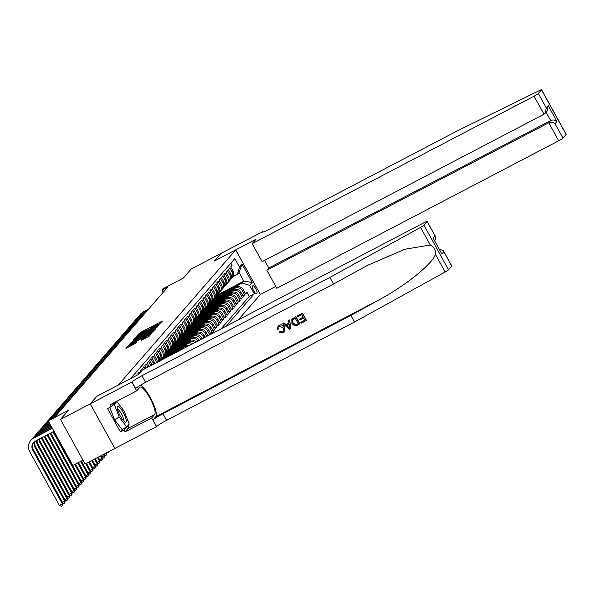<?xml version="1.0" encoding="UTF-8"?>
<svg xmlns="http://www.w3.org/2000/svg" width="596" height="596" viewBox="0 0 596 596"><rect width="100%" height="100%" fill="white"/><g stroke="black" fill="none" stroke-linecap="round" stroke-linejoin="round"><path stroke-width="0.89" d="M158.886 324.604L162.283 321.214L161.345 321.557L140.328 332.553L136.514 336.211L138.458 334.997A4.343 0.395 -28.9 0 1 142.928 332.203L144.679 331.287A4.343 0.395 -28.9 0 1 147.748 330.028A4.343 0.395 -28.9 0 1 147.681 330.169L149.32 329.312A4.343 0.395 -28.9 0 1 153.783 326.519L155.534 325.602A4.343 0.395 -28.9 0 1 158.611 324.343A4.343 0.395 -28.9 0 1 158.543 324.492L158.216 324.88L158.886 324.604M141.11 340.413L149.343 336.107L152.047 332.97L130.07 344.361L125.965 348.369L135.448 343.378L136.618 342.007L129.555 345.308L133.34 342.849L147.175 335.608L149.745 334.557L142.258 339.094L141.133 340.465M96.932 396.213L118.336 385.001L235.725 249.895L214.314 261.093L220.982 253.419L191.242 268.975L183.3 278.123L163.073 288.695L161.918 290.036L167.863 286.922L55.353 416.418L49.401 419.532L48.246 420.865L72.861 465.469L83 460.164M96.924 396.198L90.257 403.872L60.516 419.435L68.466 410.286L48.246 420.865M155.027 328.836L159.11 324.865L158.171 325.215L137.154 336.211L133.05 340.219L155.027 328.836M155.563 328.94L151.488 332.911L129.511 344.294L132.074 342.052L141.99 336.725L142.779 335.801L141.818 336.196L133.258 340.465L155.563 328.94M451.731 266.144L443.364 250.73L451.798 266.002A4.15 0.372 151.1 0 1 451.731 266.144L448.565 269.787A4.15 0.372 151.1 0 1 445.175 271.985L354.516 322.019L166.575 420.336A9.678 0.879 -28.9 0 0 156.629 426.565L85.139 464.031L60.516 419.435M178.338 339.735L200.077 328.359A5.528 5.349 41 0 1 207.497 330.698L208.421 329.625L210.85 334.028L212.243 332.426L210.477 333.35M180.662 337.06L202.394 325.692A5.528 5.349 41 0 1 209.814 328.024L210.746 326.958L213.174 331.354L214.567 329.752L212.802 330.676M182.979 334.393L204.719 323.025A5.528 5.349 41 0 1 212.139 325.356L213.063 324.284L215.491 328.687L216.884 327.085L215.119 328.009M185.296 331.726L207.035 320.35A5.528 5.349 41 0 1 214.456 322.682L215.387 321.616L217.816 326.019L219.201 324.418L217.436 325.341M187.621 329.052L209.352 317.683A5.528 5.349 41 0 1 216.773 320.015L217.704 318.949L220.133 323.345L221.526 321.743L219.76 322.667M189.938 326.385L211.677 315.016A5.528 5.349 41 0 1 219.097 317.348L220.021 316.275L222.45 320.678L223.843 319.076L222.077 320M192.262 323.71L213.994 312.341A5.528 5.349 41 0 1 221.414 314.673L222.345 313.608L224.774 318.003L226.167 316.401L224.394 317.325M194.579 321.043L216.318 309.674A5.528 5.349 41 0 1 223.738 312.006L224.662 310.933L227.091 315.336L228.484 313.734L226.718 314.658M196.896 318.376L218.635 307A5.528 5.349 41 0 1 226.055 309.331L226.987 308.266L229.415 312.669L230.801 311.067L229.035 311.991M199.22 315.701L220.952 304.332A5.528 5.349 41 0 1 228.372 306.664L229.304 305.599L231.732 309.995L233.125 308.393L231.36 309.317M201.537 313.034L223.276 301.665A5.528 5.349 41 0 1 230.697 303.997L231.62 302.924L234.049 307.327L235.442 305.726L233.677 306.649M203.862 310.36L225.593 298.991A5.528 5.349 41 0 1 233.014 301.323L233.945 300.257L236.374 304.653L237.767 303.051L235.994 303.975M206.179 307.692L227.918 296.324A5.528 5.349 41 0 1 235.338 298.656L236.262 297.59L238.691 301.986L240.084 300.384L238.318 301.308M208.496 305.025L230.235 293.649A5.528 5.349 41 0 1 237.655 295.981L238.579 294.916L241.007 299.319L242.401 297.717L240.635 298.641M210.82 302.351L232.552 290.982A5.528 5.349 41 0 1 239.972 293.314L240.903 292.249L243.332 296.644L244.725 295.042L242.296 290.647A5.528 5.349 -139 0 0 234.876 288.315L213.137 299.684M242.959 295.966L244.725 295.042M230.898 263.134L232.067 265.25L230.682 266.852L233.11 271.255A5.528 5.349 -139 0 1 232.522 277.371L231.598 278.436A5.528 5.349 -139 0 0 232.179 272.32L229.751 267.924L228.357 269.526L230.786 273.922A5.528 5.349 -139 0 1 230.205 280.038L229.274 281.111A5.528 5.349 41 0 1 228.499 281.841M229.274 281.111A5.528 5.349 41 0 0 229.862 274.994L227.434 270.591L226.04 272.193L228.469 276.596A5.528 5.349 -139 0 1 227.888 282.713L226.957 283.778A5.528 5.349 41 0 1 226.175 284.508A10.579 10.221 41 0 1 226.175 284.515A10.579 10.221 -139 0 0 226.197 284.493M226.957 283.778A5.528 5.349 41 0 0 227.538 277.661L225.109 273.266L223.716 274.868L226.145 279.263A5.528 5.349 -139 0 1 225.564 285.38L224.64 286.445A5.528 5.349 41 0 1 223.858 287.175A10.579 10.221 41 0 1 223.85 287.19A10.579 10.221 -139 0 0 223.88 287.16M224.64 286.445A5.528 5.349 41 0 0 225.221 280.329L222.792 275.933L221.399 277.535L223.828 281.938A5.528 5.349 -139 0 1 223.247 288.047L222.315 289.12A5.528 5.349 41 0 1 221.541 289.85A10.579 10.221 41 0 0 221.548 289.842A10.579 10.221 -139 0 1 221.526 289.872M222.315 289.12A5.528 5.349 41 0 0 222.897 283.003L220.468 278.6L219.082 280.202L221.511 284.605A5.528 5.349 -139 0 1 220.922 290.721L219.999 291.787A5.528 5.349 41 0 1 219.216 292.517A10.579 10.221 41 0 1 219.209 292.532A10.579 10.221 -139 0 0 219.239 292.502M219.999 291.787A5.528 5.349 41 0 0 220.58 285.67L218.151 281.275L216.758 282.876L219.186 287.272A5.528 5.349 -139 0 1 218.605 293.388L217.674 294.461A5.528 5.349 41 0 1 216.899 295.184A10.579 10.221 41 0 1 216.892 295.199M217.674 294.461A5.528 5.349 41 0 0 218.263 288.345L215.834 283.942L214.441 285.544L216.87 289.947A5.528 5.349 -139 0 1 216.288 296.063L215.357 297.128A5.528 5.349 41 0 1 214.575 297.858A10.579 10.221 41 0 0 214.582 297.851A10.579 10.221 -139 0 1 214.567 297.881M215.357 297.128A5.528 5.349 41 0 0 215.938 291.012L213.51 286.609L212.116 288.218L214.545 292.614A5.528 5.349 -139 0 1 213.964 298.73L213.04 299.795A5.528 5.349 41 0 1 212.258 300.526A10.579 10.221 41 0 1 212.25 300.54A10.579 10.221 -139 0 0 212.28 300.511M213.04 299.795A5.528 5.349 41 0 0 213.621 293.679L211.193 289.284L209.799 290.885L212.228 295.288A5.528 5.349 -139 0 1 211.647 301.397L210.716 302.47A5.528 5.349 41 0 1 209.941 303.2A10.579 10.221 -139 0 0 209.963 303.178M210.716 302.47A5.528 5.349 41 0 0 211.304 296.354L208.876 291.951L207.482 293.552L209.911 297.955A5.528 5.349 -139 0 1 209.323 304.072L208.399 305.137A5.528 5.349 41 0 1 207.617 305.867A10.579 10.221 41 0 1 207.609 305.875M208.399 305.137A5.528 5.349 41 0 0 208.98 299.021L206.551 294.625L205.158 296.227L207.587 300.622A5.528 5.349 -139 0 1 207.006 306.739L206.074 307.812A5.528 5.349 41 0 1 205.3 308.534A10.579 10.221 -139 0 0 205.322 308.519M206.074 307.812A5.528 5.349 41 0 0 206.663 301.695L204.234 297.292L202.841 298.894L205.27 303.297A5.528 5.349 -139 0 1 204.689 309.413L203.757 310.479A5.528 5.349 41 0 1 202.975 311.209A10.579 10.221 -139 0 0 203.005 311.186M203.757 310.479A5.528 5.349 41 0 0 204.339 304.362L201.91 299.959L200.517 301.569L202.953 305.964A5.528 5.349 -139 0 1 202.364 312.08L201.441 313.146A5.528 5.349 41 0 1 200.658 313.876A10.579 10.221 41 0 1 200.651 313.891M201.441 313.146A5.528 5.349 41 0 0 202.022 307.029L199.593 302.634L198.2 304.236L200.629 308.631A5.528 5.349 -139 0 1 200.047 314.748L199.116 315.82A5.528 5.349 41 0 1 198.341 316.55A10.579 10.221 41 0 1 198.334 316.558M199.116 315.82A5.528 5.349 41 0 0 199.705 309.704L197.276 305.301L195.883 306.903L198.312 311.306A5.528 5.349 -139 0 1 197.723 317.422L196.799 318.488A5.528 5.349 41 0 1 196.017 319.218A10.579 10.221 -139 0 0 196.039 319.203M196.799 318.488A5.528 5.349 41 0 0 197.38 312.371L194.952 307.976L193.558 309.577L195.987 313.973A5.528 5.349 -139 0 1 195.406 320.089L194.475 321.162A5.528 5.349 41 0 1 193.7 321.885A10.579 10.221 41 0 1 193.693 321.9A10.579 10.221 -139 0 0 193.722 321.87M194.475 321.162A5.528 5.349 41 0 0 195.063 315.046L192.635 310.643L191.242 312.244L193.67 316.647A5.528 5.349 -139 0 1 193.089 322.764L192.158 323.829A5.528 5.349 41 0 1 191.383 324.559A10.579 10.221 41 0 1 191.376 324.567M192.158 323.829A5.528 5.349 41 0 0 192.739 317.713L190.31 313.31L188.925 314.911L191.353 319.314A5.528 5.349 -139 0 1 190.765 325.431L189.841 326.496A5.528 5.349 41 0 1 189.059 327.226A10.579 10.221 -139 0 0 189.081 327.211A10.579 10.221 41 0 1 189.051 327.241M189.841 326.496A5.528 5.349 41 0 0 190.422 320.38L187.993 315.984L186.6 317.586L189.029 321.982A5.528 5.349 -139 0 1 188.448 328.098L187.516 329.171A5.528 5.349 41 0 1 186.742 329.901A10.579 10.221 41 0 1 186.734 329.908A10.579 10.221 -139 0 0 186.764 329.879M187.516 329.171A5.528 5.349 41 0 0 188.105 323.054L185.676 318.651L184.283 320.253L186.712 324.656A5.528 5.349 -139 0 1 186.123 330.773L185.2 331.838A5.528 5.349 41 0 1 184.417 332.568A10.579 10.221 41 0 1 184.417 332.575A10.579 10.221 -139 0 1 184.41 332.59M185.2 331.838A5.528 5.349 41 0 0 185.781 325.721L183.352 321.326L181.959 322.928L184.387 327.323A5.528 5.349 -139 0 1 183.806 333.44L182.883 334.512A5.528 5.349 41 0 1 182.1 335.235A10.579 10.221 41 0 1 182.093 335.25A10.579 10.221 -139 0 0 182.123 335.22M182.883 334.512A5.528 5.349 41 0 0 183.464 328.396L181.035 323.993L179.642 325.595L182.071 329.998A5.528 5.349 -139 0 1 181.489 336.114L180.558 337.18A5.528 5.349 41 0 1 179.783 337.91M180.558 337.18A5.528 5.349 41 0 0 181.139 331.063L178.711 326.66L177.325 328.262L179.754 332.665A5.528 5.349 -139 0 1 179.165 338.781L178.241 339.847A5.528 5.349 41 0 1 177.459 340.577A10.579 10.221 41 0 1 177.452 340.592M178.241 339.847A5.528 5.349 41 0 0 178.822 333.73L176.394 329.335L175.001 330.936L177.429 335.332A5.528 5.349 -139 0 1 176.848 341.448L175.917 342.521A5.528 5.349 41 0 1 175.142 343.251A10.579 10.221 41 0 1 175.135 343.259M175.917 342.521A5.528 5.349 41 0 0 176.505 336.405L174.077 332.002L172.684 333.604L175.112 338.007A5.528 5.349 -139 0 1 174.531 344.123L173.6 345.188A5.528 5.349 41 0 1 172.818 345.918M173.6 345.188A5.528 5.349 41 0 0 174.181 339.072L171.752 334.676L170.359 336.278L172.788 340.674A5.528 5.349 -139 0 1 172.207 346.79L171.283 347.863A5.528 5.349 41 0 1 170.501 348.585A10.579 10.221 41 0 1 170.493 348.6M171.283 347.863A5.528 5.349 41 0 0 171.864 341.746L169.435 337.343L168.042 338.945L170.471 343.348A5.528 5.349 -139 0 1 169.89 349.465L168.959 350.53A5.528 5.349 41 0 1 168.184 351.26A10.579 10.221 41 0 1 168.176 351.267A10.579 10.221 -139 0 0 168.206 351.238M168.959 350.53A5.528 5.349 41 0 0 169.54 344.413L167.111 340.011L165.725 341.612L168.154 346.015A5.528 5.349 -139 0 1 167.565 352.132L166.642 353.197A5.528 5.349 41 0 1 165.859 353.927A10.579 10.221 41 0 1 165.852 353.942A10.579 10.221 -139 0 0 165.882 353.912M166.642 353.197A5.528 5.349 41 0 0 167.223 347.081L164.794 342.685L163.401 344.287L165.83 348.682A5.528 5.349 -139 0 1 165.248 354.799L164.317 355.872A5.528 5.349 41 0 1 163.542 356.602A10.579 10.221 41 0 0 163.55 356.594A10.579 10.221 -139 0 1 163.528 356.624M164.317 355.872A5.528 5.349 41 0 0 164.906 349.755L162.477 345.352L161.084 346.954L163.513 351.357A5.528 5.349 -139 0 1 162.931 357.473L162 358.539A5.528 5.349 41 0 1 161.218 359.269A10.579 10.221 41 0 1 161.218 359.276A10.579 10.221 -139 0 0 161.248 359.254M162 358.539A5.528 5.349 41 0 0 162.581 352.422L160.153 348.027L158.76 349.629L161.188 354.024A5.528 5.349 -139 0 1 160.607 360.14L160.011 360.833M159.959 360.856A5.528 5.349 41 0 0 160.264 355.097L157.836 350.694L156.443 352.296L158.871 356.699A5.528 5.349 -139 0 1 159.221 361.243M158.506 361.616A5.528 5.349 41 0 0 157.947 357.764L155.519 353.361L154.126 354.963L156.554 359.366A5.528 5.349 -139 0 1 157.24 362.279M156.308 362.77A5.528 5.349 41 0 0 155.623 360.431L153.194 356.035L151.801 357.637L154.23 362.033A5.528 5.349 -139 0 1 154.804 363.553M153.738 364.111A5.528 5.349 41 0 0 153.306 363.106L150.877 358.703L149.484 360.304L151.913 364.707A5.528 5.349 -139 0 1 152.062 364.99M150.892 365.601L148.553 361.377L147.16 362.979L149.127 366.525M147.95 367.143L146.236 364.044L144.843 365.646L146.176 368.067M144.999 368.686L143.919 366.711L142.526 368.313L143.234 369.609M142.116 370.325L141.595 369.386L140.202 370.988L140.723 371.926M139.799 372.999L139.278 372.053L137.885 373.655L138.369 374.541M137.192 375.152L136.953 374.728L136.067 375.741M184.395 348.079A5.528 5.349 -139 0 0 182.443 348.653L160.704 360.029M188.999 345.665A5.528 5.349 -139 0 0 184.767 345.985L163.021 357.362M187.323 346.544A5.528 5.349 41 0 0 183.836 347.051L162.105 358.427M192.746 343.706A5.528 5.349 -139 0 0 187.084 343.311L165.345 354.687M191.301 344.458A5.528 5.349 41 0 0 186.161 344.384L164.421 355.752M196.099 341.955A5.528 5.349 -139 0 0 189.401 340.644L167.662 352.02M194.795 342.633A5.528 5.349 41 0 0 188.478 341.709L166.738 353.085M199.168 340.346L199.146 340.309A5.528 5.349 -139 0 0 191.726 337.977L169.987 349.345M197.969 340.972A5.528 5.349 41 0 0 190.795 339.042L169.063 350.411M202.111 338.811L201.463 337.634A5.528 5.349 -139 0 0 194.043 335.302L172.304 346.678M200.934 339.422L200.539 338.707A5.528 5.349 41 0 0 193.119 336.375L171.38 347.744M205.054 337.269L203.787 334.967A5.528 5.349 -139 0 0 196.367 332.635L174.621 344.011M203.877 337.887L202.856 336.032A5.528 5.349 41 0 0 195.436 333.7L173.704 345.077M207.997 335.727L206.104 332.3A5.528 5.349 -139 0 0 198.684 329.968L176.945 341.337M206.819 336.345L205.173 333.365A5.528 5.349 41 0 0 197.753 331.033L176.021 342.402M208.421 329.625A5.528 5.349 -139 0 0 201.001 327.293L179.262 338.67M210.746 326.958A5.528 5.349 -139 0 0 203.325 324.626L181.586 335.995M213.063 324.284A5.528 5.349 -139 0 0 205.642 321.952L183.903 333.328M215.387 321.616A5.528 5.349 -139 0 0 207.967 319.285L186.22 330.661M217.704 318.949A5.528 5.349 -139 0 0 210.284 316.618L188.545 327.986M220.021 316.275A5.528 5.349 -139 0 0 212.601 313.943L190.862 325.319M222.345 313.608A5.528 5.349 -139 0 0 214.925 311.276L193.179 322.645M224.662 310.933A5.528 5.349 -139 0 0 217.242 308.601L195.503 319.978M226.987 308.266A5.528 5.349 -139 0 0 219.566 305.934L197.82 317.31M229.304 305.599A5.528 5.349 -139 0 0 221.883 303.267L200.144 314.636M231.62 302.924A5.528 5.349 -139 0 0 224.2 300.593L202.461 311.969M233.945 300.257A5.528 5.349 -139 0 0 226.525 297.925L204.778 309.294M236.262 297.59A5.528 5.349 -139 0 0 228.842 295.251L207.103 306.627M238.579 294.916A5.528 5.349 -139 0 0 231.166 292.584L209.42 303.96M240.903 292.249A5.528 5.349 -139 0 0 233.483 289.917L211.744 301.285M252.883 285.73L252.376 286.318A4.284 1.028 62.4 0 0 253.62 290.706A4.284 1.028 62.4 0 0 256.429 293.85A4.284 1.028 62.4 0 0 256.504 293.791L257.01 293.202A4.284 1.028 62.4 0 0 255.766 288.814A4.284 1.028 62.4 0 0 252.965 285.67A4.284 1.028 62.4 0 0 252.883 285.73M238.281 319.888L260.34 294.498L235.725 249.895M226.033 326.288L254.269 293.798L249.612 285.357L242.192 283.025L215.461 297.009M242.192 283.025L243.816 281.163L239.026 272.484L237.402 274.346L239.495 267.038L234.839 258.604L130.546 378.631M239.495 267.038L242.05 264.103L252.16 282.422L249.612 285.357M221.041 328.903L249.27 296.413L247.042 292.375L245.649 293.977L243.22 289.574A5.528 5.349 -139 0 0 235.8 287.242L214.061 298.618M230.816 279.166A5.528 5.349 -139 0 0 231.598 278.436M239.972 293.314L242.401 297.717M237.655 295.981L240.084 300.384M235.338 298.656L237.767 303.051M233.014 301.323L235.442 305.726M230.697 303.997L233.125 308.393M228.372 306.664L230.801 311.067M226.055 309.331L228.484 313.734M223.738 312.006L226.167 316.401M221.414 314.673L223.843 319.076M219.097 317.348L221.526 321.743M216.773 320.015L219.201 324.418M214.456 322.682L216.884 327.085M212.139 325.356L214.567 329.752M209.814 328.024L212.243 332.426M207.497 330.698L209.762 334.803M216.855 295.258L243.816 281.163L252.16 282.422M233.073 276.611L237.402 274.346M161.918 290.036L163.177 292.316M215.201 297.307L216.683 296.525L216.989 297.084M216.683 296.525L215.536 297.844M245.276 293.299L247.042 292.375M249.27 296.413L254.269 293.798M212.876 299.974L214.359 299.199L213.219 300.518M214.359 299.199L214.672 299.758M210.559 302.641L212.042 301.867L212.347 302.425M212.042 301.867L210.895 303.185M208.235 305.316L209.725 304.541L210.03 305.092M209.725 304.541L208.578 305.852M205.918 307.983L207.401 307.208L207.713 307.767M207.401 307.208L206.261 308.527M203.601 310.658L205.084 309.875L205.389 310.434M205.084 309.875L203.936 311.194M201.277 313.325L202.767 312.55L203.072 313.109M202.767 312.55L201.619 313.868M198.96 315.992L200.442 315.217L200.748 315.776M200.442 315.217L199.302 316.536M196.635 318.666L198.125 317.884L198.431 318.443M198.125 317.884L196.978 319.203M194.318 321.333L195.801 320.559L196.114 321.117M195.801 320.559L194.661 321.877M192.001 324.008L193.484 323.226L193.789 323.784M193.484 323.226L192.337 324.544M189.677 326.675L191.167 325.9L191.472 326.459M191.167 325.9L190.02 327.211M187.36 329.342L188.843 328.567L189.148 329.126M188.843 328.567L187.703 329.886M185.036 332.017L186.526 331.234L186.831 331.793M186.526 331.234L185.378 332.553M182.719 334.684L184.201 333.909L184.514 334.468M184.201 333.909L183.061 335.228M180.402 337.358L181.884 336.576L182.19 337.135M181.884 336.576L180.737 337.895M178.077 340.025L179.567 339.251L179.873 339.802M179.567 339.251L178.42 340.562M175.76 342.693L177.243 341.918L177.556 342.476M177.243 341.918L176.103 343.236M173.443 345.367L174.926 344.585L175.231 345.144M174.926 344.585L173.779 345.904M171.119 348.034L172.602 347.259L172.915 347.818M172.602 347.259L171.462 348.578M168.802 350.701L170.285 349.926L170.59 350.485M170.285 349.926L169.137 351.245M166.478 353.376L167.968 352.601L168.273 353.152M167.968 352.601L166.82 353.912M164.161 356.043L165.643 355.268L165.956 355.827M165.643 355.268L164.503 356.587M161.844 358.717L163.326 357.935L163.632 358.494M163.326 357.935L162.179 359.254M239.026 272.484L242.05 264.103M160.041 323.799L158.692 324.5M149.179 329.476L147.838 330.177M137.154 337.783L135.985 338.796M157.225 326.012L136.812 336.896A4.343 0.395 -28.9 0 0 136.745 337.038A4.343 0.395 -28.9 0 0 139.814 335.779L152.427 329.186A4.343 0.395 -28.9 0 0 156.89 326.392L157.225 326.012L157.567 326.638M143.308 336.762L143.904 336.457M149.44 332.97L153.232 330.512L150.661 331.57L145.782 334.118L143.606 335.913L149.44 332.97L149.872 333.753M129.943 346.015L128.9 346.947M139.129 315.887A10.37 10.028 41 0 1 139.926 314.83L140.507 314.159A10.37 10.028 41 0 1 143.345 311.924L148.471 309.242M139.926 314.83A10.37 10.028 41 0 1 142.764 312.587L147.897 309.905M124.75 421.893A8.985 2.153 62.4 0 0 125.227 416.656A8.985 2.153 62.4 0 0 118.768 406.591A8.985 2.153 62.4 0 0 117.181 407.463A8.985 2.153 62.4 0 0 119.856 415.241A8.985 2.153 62.4 0 0 124.713 421.871A8.985 2.153 62.4 0 0 124.75 421.893M123.223 420.418A6.154 1.475 62.4 0 0 122.217 415.434A6.154 1.475 62.4 0 0 118.306 409.735A6.154 1.475 62.4 0 0 117.516 409.519M112.152 405.526L114.283 404.416L116.794 401.533L124.266 411.359L129.235 424.069L126.732 426.952L121.971 429.44L114.499 419.614L109.739 407.44M114.656 402.643L116.794 401.533M126.732 426.952L119.252 417.125L114.283 404.416M114.499 419.614L119.252 417.125M264.564 260.4L268.774 268.021L266.844 270.234L276.797 288.255L558.705 140.783L548.76 122.761L550.682 120.541L546.1 112.234M266.844 270.234L548.76 122.761C551.084 121.815 553.17 122.128 555.018 123.707L562.974 138.116L566.14 134.465L541.518 89.869A4.15 0.372 -28.9 0 0 541.578 89.728A4.15 0.372 -28.9 0 0 539.477 90.51L457.139 130.971L269.198 229.289A9.678 0.879 151.1 0 1 262.352 232.097A9.678 0.879 151.1 0 1 262.501 231.777L220.989 253.404L214.351 261.07M214.344 261.055L255.975 239.279L252.175 243.652L534.083 96.179A4.15 0.372 -28.9 0 0 538.352 93.512L541.518 89.869M262.627 231.628L262.888 232.105M260.333 294.476L275.769 286.4M252.175 243.652L262.121 261.674L544.036 114.201L534.083 96.179M541.578 89.728L566.2 134.331A4.15 0.372 151.1 0 1 566.14 134.465M562.974 138.116A4.15 0.372 151.1 0 1 558.705 140.783M268.774 268.021L550.682 120.541C553.006 119.595 555.092 119.915 556.947 121.495L555.018 123.707M538.352 93.512L546.301 107.921L545.213 113.255L544.036 114.201M546.301 107.921L548.231 105.701L547.135 111.035L545.213 113.255M302.448 313.22L297.128 316.066L302.448 313.22A18.007 4.306 62.4 0 1 306.441 320.454L301.3 323.203L300.98 322.212L304.832 320.194M303.126 317.109L299.423 319.165L303.178 317.206L301.792 314.703L297.583 316.901L297.128 316.066M299.743 324.015L299.848 323.896A18.007 4.306 62.4 0 0 295.854 316.662L291.816 319.151L295.75 316.781L299.743 324.015L295.988 325.848L294.662 325.878L291.913 323.501L291.816 319.151M279.137 325.297L278.012 326.198L279.137 325.297C281.468 324.313 283.294 324.962 284.605 327.226L284.381 331.816L283.152 332.821L279.241 332.158L280.299 331.212L282.735 331.957L283.502 331.376L283.413 327.971L279.591 326.198L278.913 326.72L278.764 328.85M354.516 322.019L350.873 315.426L162.931 413.736A9.678 0.879 -28.9 0 0 152.986 419.964L155.884 416.626A18.007 4.306 62.4 0 0 151.98 400.795A18.007 4.306 62.4 0 0 140.537 385.172M350.873 315.426L378.676 300.079C405.422 285.737 432.227 264.14 435.438 254.343C435.862 250.015 434.141 246.908 430.29 245.023L404.982 249.217L367.523 265.354L333.536 284.024L145.595 382.341A9.678 0.879 -28.9 0 0 135.65 388.562L132.007 381.962L90.242 403.887L96.895 396.236L138.525 374.459L142.325 370.079L424.24 222.606A4.15 0.372 -28.9 0 1 427.176 221.407A4.15 0.372 -28.9 0 1 427.116 221.541L423.942 225.184L448.565 269.787M290.751 328.724L289.701 319.888L288.524 320.566L289.589 320.007L290.751 328.724L289.619 329.32L282.787 323.568L283.86 323.01L285.901 324.805L288.941 323.218L288.524 320.566M288.926 323.114L286.073 324.611L283.964 322.89L282.787 323.568M114.864 448.49L90.242 403.887M333.536 284.024L329.893 277.423L141.952 375.741A9.678 0.879 -28.9 0 0 132.007 381.962M430.29 245.023L420.553 227.381L329.893 277.423M128.356 425.082A15.556 3.718 -117.6 0 1 128.058 428.427L125.026 431.906L123.961 429.984L126.479 427.086M115.08 402.158L111.124 406.718L107.556 408.58L120.392 431.847L123.961 429.984M111.124 406.718L110.059 404.788L136.7 390.849L131.88 382.111M156.495 426.714L151.675 417.967L154.699 414.488A15.556 3.718 62.4 0 0 150.17 398.56A15.556 3.718 62.4 0 0 140.008 387.147A15.556 3.718 62.4 0 0 139.732 387.363L136.7 390.849M125.026 431.906L151.675 417.967M420.553 227.381A4.15 0.372 -28.9 0 0 423.942 225.184M120.392 431.847L122.91 428.949M443.364 250.73L439.274 249.024M443.782 251.735L441.86 253.956L433.136 238.162L435.065 235.949L435.609 236.679L435.281 239.786L434.603 240.56M279.241 332.158L280.299 331.212M280.127 331.413L282.735 331.957M279.032 325.409C281.334 324.462 283.13 325.14 284.419 327.442L284.605 327.226M284.419 327.442L284.27 331.942M278.585 329.052L277.453 329.342L278.012 326.198M289.47 326.593L289.097 324.209L286.661 325.483L289.723 328.187L289.47 326.593M288.404 327.025L286.847 325.274M295.206 318.145L292.331 320.305L292.934 322.995L295.571 324.932L298.276 323.71L295.206 318.145M292.688 319.672L292.331 320.305L292.934 322.995M295.571 324.932L293.113 322.779M296.83 324.47L295.713 324.768M298.238 323.643L296.972 324.306M300.838 322.369L304.869 320.261L303.64 318.041L299.885 320L299.423 319.165M302.343 313.34L306.337 320.574M136.804 318.562A10.37 10.028 41 0 1 137.609 317.497L138.19 316.834A10.37 10.028 41 0 1 141.021 314.591L146.154 311.909M137.609 317.497A10.37 10.028 41 0 1 140.447 315.262L145.573 312.58M134.487 321.229A10.37 10.028 41 0 1 135.285 320.171L135.866 319.501A10.37 10.028 41 0 1 138.704 317.266L143.837 314.576M135.285 320.171A10.37 10.028 41 0 1 138.123 317.929L143.256 315.247M132.163 323.904A10.37 10.028 41 0 1 132.968 322.838L133.549 322.175A10.37 10.028 41 0 1 136.387 319.933L141.513 317.251M132.968 322.838A10.37 10.028 41 0 1 135.806 320.603L140.932 317.914M129.846 326.571A10.37 10.028 41 0 1 130.651 325.513L131.224 324.842A10.37 10.028 41 0 1 134.063 322.6L139.196 319.918M130.651 325.513A10.37 10.028 41 0 1 133.482 323.27L138.615 320.588M127.529 329.238A10.37 10.028 41 0 1 128.326 328.18L128.907 327.509A10.37 10.028 41 0 1 131.746 325.274L136.871 322.592M128.326 328.18A10.37 10.028 41 0 1 131.165 325.938L136.298 323.255M125.205 331.912A10.37 10.028 41 0 1 126.009 330.847L126.59 330.184A10.37 10.028 41 0 1 129.421 327.942L134.554 325.26M126.009 330.847A10.37 10.028 41 0 1 128.848 328.612L133.973 325.93M122.888 334.579A10.37 10.028 41 0 1 123.685 333.522L124.266 332.851A10.37 10.028 41 0 1 127.104 330.609L132.238 327.927M123.685 333.522A10.37 10.028 41 0 1 126.523 331.279L131.656 328.597M120.571 337.254A10.37 10.028 41 0 1 121.368 336.189L121.949 335.526A10.37 10.028 41 0 1 124.787 333.283L129.913 330.601M121.368 336.189A10.37 10.028 41 0 1 124.206 333.946L129.332 331.264M118.246 339.921A10.37 10.028 41 0 1 119.051 338.863L119.632 338.193A10.37 10.028 41 0 1 122.463 335.95L127.596 333.268M119.051 338.863A10.37 10.028 41 0 1 121.882 336.621L127.015 333.939M115.929 342.588A10.37 10.028 41 0 1 116.727 341.53L117.308 340.86A10.37 10.028 41 0 1 120.146 338.625L125.272 335.935M116.727 341.53A10.37 10.028 41 0 1 119.565 339.288L124.698 336.606M113.605 345.263A10.37 10.028 41 0 1 114.41 344.197L114.991 343.534A10.37 10.028 41 0 1 117.829 341.292L122.955 338.61M114.41 344.197A10.37 10.028 41 0 1 117.248 341.962L122.374 339.273M111.288 347.93A10.37 10.028 41 0 1 112.093 346.872L112.666 346.202A10.37 10.028 41 0 1 115.505 343.959L120.638 341.277M112.093 346.872A10.37 10.028 41 0 1 114.924 344.63L120.057 341.948M108.971 350.604A10.37 10.028 41 0 1 109.768 349.539L110.349 348.869A10.37 10.028 41 0 1 113.188 346.634L118.313 343.952M109.768 349.539A10.37 10.028 41 0 1 112.607 347.297L117.732 344.615M106.647 353.272A10.37 10.028 41 0 1 107.451 352.206L108.032 351.543A10.37 10.028 41 0 1 110.863 349.301L115.996 346.619M107.451 352.206A10.37 10.028 41 0 1 110.29 349.971L115.415 347.289M104.33 355.939A10.37 10.028 41 0 1 105.127 354.881L105.708 354.21A10.37 10.028 41 0 1 108.546 351.975L113.68 349.286M105.127 354.881A10.37 10.028 41 0 1 107.965 352.638L113.098 349.956M102.005 358.613A10.37 10.028 41 0 1 102.81 357.548L103.391 356.885A10.37 10.028 41 0 1 106.23 354.642L111.355 351.96M102.81 357.548A10.37 10.028 41 0 1 105.648 355.313L110.774 352.623M99.688 361.28A10.37 10.028 41 0 1 100.493 360.222L101.067 359.552A10.37 10.028 41 0 1 103.905 357.309L109.038 354.627M100.493 360.222A10.37 10.028 41 0 1 103.324 357.98L108.457 355.298M97.371 363.947A10.37 10.028 41 0 1 98.169 362.889L98.75 362.219A10.37 10.028 41 0 1 101.588 359.984L106.714 357.302M98.169 362.889A10.37 10.028 41 0 1 101.007 360.647L106.133 357.965M95.047 366.622A10.37 10.028 41 0 1 95.852 365.557L96.433 364.894A10.37 10.028 41 0 1 99.264 362.651L104.397 359.969M95.852 365.557A10.37 10.028 41 0 1 98.69 363.322L103.816 360.64M92.73 369.289A10.37 10.028 41 0 1 93.527 368.231L94.108 367.561A10.37 10.028 41 0 1 96.947 365.326L102.08 362.636M93.527 368.231A10.37 10.028 41 0 1 96.366 365.989L101.499 363.307M90.406 371.964A10.37 10.028 41 0 1 91.21 370.898L91.791 370.235A10.37 10.028 41 0 1 94.63 367.993L99.755 365.311M91.21 370.898A10.37 10.028 41 0 1 94.049 368.663L99.174 365.974M88.089 374.631A10.37 10.028 41 0 1 88.893 373.573L89.467 372.902A10.37 10.028 41 0 1 92.306 370.66L97.439 367.978M88.893 373.573A10.37 10.028 41 0 1 91.724 371.33L96.857 368.648M85.772 377.298A10.37 10.028 41 0 1 86.569 376.24L87.15 375.569A10.37 10.028 41 0 1 89.989 373.334L95.114 370.652M86.569 376.24A10.37 10.028 41 0 1 89.407 373.997L94.541 371.315M83.447 379.972A10.37 10.028 41 0 1 84.252 378.907L84.833 378.244A10.37 10.028 41 0 1 87.664 376.001L92.797 373.32M84.252 378.907A10.37 10.028 41 0 1 87.091 376.672L92.216 373.99M81.13 382.639A10.37 10.028 41 0 1 81.928 381.582L82.509 380.911A10.37 10.028 41 0 1 85.347 378.676L90.48 375.987M81.928 381.582A10.37 10.028 41 0 1 84.766 379.339L89.899 376.657M78.806 385.314A10.37 10.028 41 0 1 79.611 384.249L80.192 383.586A10.37 10.028 41 0 1 83.03 381.343L88.156 378.661M79.611 384.249A10.37 10.028 41 0 1 82.449 382.014L87.575 379.324M76.489 387.981A10.37 10.028 41 0 1 77.294 386.923L77.867 386.253A10.37 10.028 41 0 1 80.706 384.01L85.839 381.328M77.294 386.923A10.37 10.028 41 0 1 80.125 384.681L85.258 381.999M109.172 451.455L108.897 452.245L107.705 452.871L107.056 452.565M108.844 451.634L108.897 452.245M74.172 390.648A10.37 10.028 41 0 1 74.969 389.59L75.55 388.92A10.37 10.028 41 0 1 78.389 386.685L83.514 384.003M74.969 389.59A10.37 10.028 41 0 1 77.808 387.348L82.941 384.666M106.349 452.938L106.729 452.737M106.989 452.602L106.58 454.919L105.388 455.538L104.68 455.21M104.218 454.241L106.431 453.087L106.58 454.919M71.848 393.323A10.37 10.028 41 0 1 72.652 392.257L73.233 391.594A10.37 10.028 41 0 1 76.064 389.352L81.198 386.67M72.652 392.257A10.37 10.028 41 0 1 75.491 390.022L80.616 387.34M103.406 454.48L104.106 455.754L104.687 455.083L104.144 454.092M104.687 455.083L104.486 457.318L103.063 458.212L102.356 457.877M101.901 456.908L104.106 455.754L104.255 457.586M69.531 395.99A10.37 10.028 41 0 1 70.328 394.932L70.909 394.261A10.37 10.028 41 0 1 73.748 392.026L78.881 389.337M70.328 394.932A10.37 10.028 41 0 1 73.166 392.69L78.299 390.007M100.463 456.014L101.789 458.421L102.37 457.758L101.201 455.635M102.37 457.758L102.169 459.993L100.746 460.879L100.039 460.552M99.584 459.576L101.789 458.421L101.938 460.254M67.214 398.664A10.37 10.028 41 0 1 68.011 397.599L68.592 396.936A10.37 10.028 41 0 1 71.431 394.694L76.556 392.012M68.011 397.599A10.37 10.028 41 0 1 70.849 395.364L75.975 392.675M97.52 457.557L99.472 461.095L100.046 460.425L98.251 457.169M100.046 460.425L99.852 462.66L98.429 463.546L97.722 463.219M97.26 462.25L99.472 461.095L99.614 462.928M64.889 401.332A10.37 10.028 41 0 1 65.694 400.274L66.275 399.603A10.37 10.028 41 0 1 69.106 397.361L74.239 394.679M65.694 400.274A10.37 10.028 41 0 1 68.525 398.031L73.658 395.349M94.57 459.099L97.148 463.762L97.729 463.099L95.308 458.711M97.729 463.099L97.528 465.327L96.105 466.221L95.397 465.886M94.943 464.917L97.148 463.762L97.297 465.595M62.573 403.999A10.37 10.028 41 0 1 63.37 402.941L63.951 402.27A10.37 10.028 41 0 1 66.789 400.035L71.915 397.353M63.37 402.941A10.37 10.028 41 0 1 66.208 400.698L71.341 398.016M91.628 460.633L94.831 466.437L95.412 465.767L92.365 460.254M95.412 465.767L95.211 468.002L93.788 468.888L93.08 468.56M92.626 467.592L94.831 466.437L94.98 468.27M60.248 406.673A10.37 10.028 41 0 1 61.053 405.608L61.634 404.945A10.37 10.028 41 0 1 64.472 402.702L69.598 400.02M61.053 405.608A10.37 10.028 41 0 1 63.891 403.373L69.017 400.691M88.685 462.176L92.507 469.104L93.088 468.434L89.422 461.788M93.088 468.434L92.887 470.669L91.471 471.563L90.756 471.227M90.301 470.259L92.507 469.104L92.656 470.937M57.931 409.34A10.37 10.028 41 0 1 58.736 408.282L59.309 407.612A10.37 10.028 41 0 1 62.148 405.377L67.281 402.687M58.736 408.282A10.37 10.028 41 0 1 61.567 406.04L66.7 403.358M85.742 463.718L90.19 471.771L90.771 471.108L86.48 463.33M90.771 471.108L90.57 473.343L89.147 474.23L88.439 473.902M87.984 472.926L90.19 471.771L90.339 473.604M55.614 412.015A10.37 10.028 41 0 1 56.411 410.949L56.992 410.286A10.37 10.028 41 0 1 59.831 408.044L64.957 405.362M56.411 410.949A10.37 10.028 41 0 1 59.25 408.714L64.375 406.025M80.661 461.386L87.873 474.446L88.454 473.775L81.399 460.999M88.454 473.775L88.253 476.01L86.83 476.897L86.122 476.569M85.66 475.601L87.873 474.446L88.014 476.278M53.29 414.682A10.37 10.028 41 0 1 54.094 413.624L54.676 412.953A10.37 10.028 41 0 1 57.507 410.711L62.64 408.029M54.094 413.624A10.37 10.028 41 0 1 56.933 411.382L62.058 408.7M77.718 462.928L85.548 477.113L86.129 476.442L78.456 462.541M86.129 476.442L85.928 478.677L84.505 479.571L83.798 479.236M83.343 478.268L85.548 477.113L85.697 478.946M50.973 417.349A10.37 10.028 41 0 1 51.77 416.291L52.351 415.621A10.37 10.028 41 0 1 55.19 413.386L60.323 410.704M51.77 416.291A10.37 10.028 41 0 1 54.608 414.049L59.742 411.367M74.776 464.463L83.231 479.78L83.812 479.117L75.513 464.083M83.812 479.117L83.611 481.352L82.188 482.238L81.481 481.911M81.026 480.942L83.231 479.78L83.38 481.62M48.648 420.024A10.37 10.028 41 0 1 49.453 418.958L50.034 418.295A10.37 10.028 41 0 1 52.873 416.053L57.998 413.371M49.453 418.958A10.37 10.028 41 0 1 52.292 416.723L57.417 414.041M52.999 431.884L80.914 482.455L81.488 481.784L53.729 431.504M81.488 481.784L81.287 484.019L79.871 484.913L79.156 484.578M78.702 483.609L80.914 482.455L81.056 484.287M46.332 422.691A10.37 10.028 41 0 1 47.136 421.633L47.71 420.962A10.37 10.028 41 0 1 50.548 418.727L55.681 416.038M50.049 433.426L78.59 485.122L79.171 484.459L50.787 433.039M79.171 484.459L78.97 486.694L77.547 487.58L76.839 487.252M47.136 421.633A10.37 10.028 41 0 1 49.043 419.942M76.385 486.276L78.59 485.122L78.739 486.954M44.015 425.365A10.37 10.028 41 0 1 44.812 424.3L45.393 423.637A10.37 10.028 41 0 1 48.231 421.394L48.47 421.268M44.812 424.3A10.37 10.028 41 0 1 47.65 422.057L48.619 421.551M47.106 434.968L76.273 487.796L76.854 487.126L47.844 434.581M76.854 487.126L76.653 489.361L75.23 490.247L74.522 489.919M74.06 488.951L76.273 487.796L76.415 489.629M41.69 428.032A10.37 10.028 41 0 1 42.495 426.974L43.076 426.304A10.37 10.028 41 0 1 45.907 424.061L49.088 422.4M42.495 426.974A10.37 10.028 41 0 1 45.333 424.732L49.244 422.683M44.901 436.123A6.914 6.683 -139 0 0 44.953 436.212L74.53 489.793L73.949 490.463L74.098 492.296L72.906 492.922L72.198 492.587M44.178 436.503A6.914 6.683 -139 0 0 44.372 436.883L73.949 490.463L71.743 491.618M74.53 489.793L74.098 492.296M39.373 430.699A10.37 10.028 41 0 1 40.17 429.642L40.752 428.971A10.37 10.028 41 0 1 43.59 426.736L49.714 423.532M40.17 429.642A10.37 10.028 41 0 1 43.009 427.399L49.87 423.816M42.085 437.598A6.914 6.683 -139 0 0 42.636 438.887L72.213 492.467L71.632 493.13L71.781 494.971L70.589 495.589L69.881 495.261M41.407 437.948A6.914 6.683 -139 0 0 42.055 439.55L71.632 493.13L69.427 494.285M72.213 492.467L71.781 494.971M37.049 433.374A10.37 10.028 41 0 1 37.853 432.309L38.435 431.646A10.37 10.028 41 0 1 41.273 429.403L50.34 424.657M37.853 432.309A10.37 10.028 41 0 1 40.692 430.074L50.496 424.941M39.485 438.954A6.914 6.683 -139 0 0 40.312 441.554L69.888 495.134L69.315 495.805L69.456 497.638L68.272 498.256L67.564 497.928M38.874 439.274A6.914 6.683 -139 0 0 39.731 442.225L69.315 495.805L67.102 496.96M69.888 495.134L69.456 497.638M34.732 436.041A10.37 10.028 41 0 1 35.537 434.983L36.11 434.313A10.37 10.028 41 0 1 38.949 432.07L50.958 425.79M35.537 434.983A10.37 10.028 41 0 1 38.367 432.741L51.114 426.073M37.168 440.168A6.914 6.683 -139 0 0 37.995 444.229L67.572 497.809L66.99 498.472L67.139 500.305L65.947 500.931L65.24 500.603M36.639 440.444A6.914 6.683 -139 0 0 37.414 444.892L66.99 498.472L64.785 499.627M67.572 497.809L67.139 500.305M32.415 438.716A10.37 10.028 41 0 1 33.212 437.65L33.793 436.98A10.37 10.028 41 0 1 36.632 434.745L51.584 426.922M33.212 437.65A10.37 10.028 41 0 1 36.051 435.408L51.74 427.205M35.246 441.174A6.914 6.683 -139 0 0 35.671 446.896L65.255 500.476L64.673 501.147L64.815 502.979L63.63 503.598L62.923 503.27M34.851 441.413A6.914 6.683 -139 0 0 35.097 447.566L64.673 501.147L62.461 502.301M65.255 500.476L64.815 502.979M54.027 431.348L35.395 441.092A6.914 6.683 -139 0 0 32.773 450.233L62.349 503.814L59.377 505.371L29.8 451.79A10.37 10.028 41 0 1 30.895 440.317L31.476 439.654A10.37 10.028 41 0 1 34.307 437.412L52.21 428.047M30.895 440.317A10.37 10.028 41 0 1 33.734 438.082L52.366 428.33M33.801 442.262A6.914 6.683 -139 0 0 33.354 449.563L62.93 503.143L62.349 503.814L62.498 505.646L61.306 506.272L59.377 505.371M62.93 503.143L62.498 505.646M181.743 349.465L182.443 348.653M183.836 347.051L184.767 345.985M186.161 344.384L187.084 343.311M188.478 341.709L189.401 340.644M190.795 339.042L191.726 337.977M193.119 336.375L194.043 335.302M195.436 333.7L196.367 332.635M197.753 331.033L198.684 329.968M200.077 328.359L201.001 327.293M202.394 325.692L203.325 324.626M204.719 323.025L205.642 321.952M207.035 320.35L207.967 319.285M209.352 317.683L210.284 316.618M211.677 315.016L212.601 313.943M213.994 312.341L214.925 311.276M216.318 309.674L217.242 308.601M218.635 307L219.566 305.934M220.952 304.332L221.883 303.267M223.276 301.665L224.2 300.593M225.593 298.991L226.525 297.925M227.918 296.324L228.842 295.251M230.235 293.649L231.166 292.584M232.552 290.982L233.483 289.917M234.876 288.315L235.8 287.242M232.179 272.32L233.11 271.255M151.332 365.37L151.913 364.707M153.306 363.106L154.23 362.033M155.623 360.431L156.554 359.366M157.947 357.764L158.871 356.699M160.264 355.097L161.188 354.024M162.581 352.422L163.513 351.357M164.906 349.755L165.83 348.682M167.223 347.081L168.154 346.015M169.54 344.413L170.471 343.348M171.864 341.746L172.788 340.674M174.181 339.072L175.112 338.007M176.505 336.405L177.429 335.332M178.822 333.73L179.754 332.665M181.139 331.063L182.071 329.998M183.464 328.396L184.387 327.323M185.781 325.721L186.712 324.656M188.105 323.054L189.029 321.982M190.422 320.38L191.353 319.314M192.739 317.713L193.67 316.647M195.063 315.046L195.987 313.973M197.38 312.371L198.312 311.306M199.705 309.704L200.629 308.631M202.022 307.029L202.953 305.964M204.339 304.362L205.27 303.297M206.663 301.695L207.587 300.622M208.98 299.021L209.911 297.955M211.304 296.354L212.228 295.288M213.621 293.679L214.545 292.614M215.938 291.012L216.87 289.947M218.263 288.345L219.186 287.272M220.58 285.67L221.511 284.605M222.897 283.003L223.828 281.938M225.221 280.329L226.145 279.263M227.538 277.661L228.469 276.596M229.862 274.994L230.786 273.922M242.296 290.647L243.22 289.574M205.173 333.365L206.104 332.3M202.856 336.032L203.787 334.967M200.539 338.707L201.463 337.634M255.952 293.761L257.01 293.202M139.397 334.267L138.935 333.425M140.79 333.395L140.328 332.553M161.59 322.004L161.345 321.557M136.424 338.29L135.754 337.083M158.417 325.662L158.171 325.215M140.246 336.561L139.814 335.779M152.859 329.968L152.427 329.186M157.24 327.018L156.89 326.392M131.046 343.601L130.68 342.923M132.506 342.834L132.074 342.052M141.029 338.379L140.596 337.597M142.489 337.612L141.99 336.725M143.42 337.053L142.757 335.846M154.878 329.737L154.625 329.29M144.12 336.762L143.658 335.921M144.999 336.3L144.567 335.518M142.63 339.765L142.258 339.094M144.083 339.005L143.651 338.223M146.393 337.798L145.96 337.016M132.558 345.032L132.126 344.25M135.903 342.849L135.657 342.402M129.339 346.44L128.676 345.233M151.332 333.812L151.086 333.365M143.345 311.924L142.764 312.587M548.231 105.701L556.947 121.495M378.676 300.079L155.884 416.626M145.595 382.341L141.952 375.741M162.931 413.736L166.575 420.336M441.86 253.956L433.136 238.162M435.065 235.949L427.116 221.541M445.175 271.985L435.438 254.343M152.986 419.964L156.629 426.565M128.058 428.427L154.699 414.488M141.021 314.591L140.447 315.262M138.704 317.266L138.123 317.929M136.387 319.933L135.806 320.603M134.063 322.6L133.482 323.27M131.746 325.274L131.165 325.938M129.421 327.942L128.848 328.612M127.104 330.609L126.523 331.279M124.787 333.283L124.206 333.946M122.463 335.95L121.882 336.621M120.146 338.625L119.565 339.288M117.829 341.292L117.248 341.962M115.505 343.959L114.924 344.63M113.188 346.634L112.607 347.297M110.863 349.301L110.29 349.971M108.546 351.975L107.965 352.638M106.23 354.642L105.648 355.313M103.905 357.309L103.324 357.98M101.588 359.984L101.007 360.647M99.264 362.651L98.69 363.322M96.947 365.326L96.366 365.989M94.63 367.993L94.049 368.663M92.306 370.66L91.724 371.33M89.989 373.334L89.407 373.997M87.664 376.001L87.091 376.672M85.347 378.676L84.766 379.339M83.03 381.343L82.449 382.014M80.706 384.01L80.125 384.681M78.389 386.685L77.808 387.348M76.064 389.352L75.491 390.022M73.748 392.026L73.166 392.69M71.431 394.694L70.849 395.364M69.106 397.361L68.525 398.031M66.789 400.035L66.208 400.698M64.472 402.702L63.891 403.373M62.148 405.377L61.567 406.04M59.831 408.044L59.25 408.714M57.507 410.711L56.933 411.382M55.19 413.386L54.608 414.049M52.873 416.053L52.292 416.723M50.548 418.727L50.22 419.1M48.231 421.394L47.65 422.057M45.907 424.061L45.333 424.732M44.953 436.212L44.372 436.883M43.59 426.736L43.009 427.399M42.636 438.887L42.055 439.55M41.273 429.403L40.692 430.074M40.312 441.554L39.731 442.225M38.949 432.07L38.367 432.741M37.995 444.229L37.414 444.892M36.632 434.745L36.051 435.408M35.671 446.896L35.097 447.566M34.307 437.412L33.734 438.082M33.354 449.563L32.773 450.233M157.59 326.615L157.24 325.982M137.326 338.088L136.745 337.038M143.442 337.008L142.779 335.801M153.604 331.197L153.232 330.512M144.083 336.777L143.606 335.913M150.11 335.22L149.745 334.557M130.107 346.313L129.555 345.308M435.609 236.679L427.176 221.407"/></g></svg>
